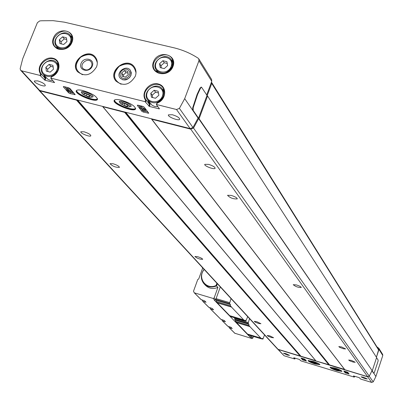<?xml version="1.0" encoding="UTF-8"?>
<svg xmlns="http://www.w3.org/2000/svg" width="403" height="403" viewBox="0 0 403 403"><rect width="100%" height="100%" fill="white"/><g stroke="black" fill="none" stroke-linecap="round" stroke-linejoin="round"><path stroke-width="0.6" d="M158.858 95.259L158.172 91.254L154.137 90.262L150.787 93.264L151.463 97.264L155.498 98.267L158.858 95.259M167.608 65.618L166.918 61.674L162.898 60.717L159.563 63.694L160.248 67.644L164.268 68.606L167.608 65.618M66.963 41.564L66.404 37.746L62.586 36.834L59.332 39.741L59.886 43.554L63.704 44.471L66.963 41.564M53.468 69.205L52.919 65.341L49.101 64.399L45.831 67.316L46.375 71.18L50.194 72.127L53.468 69.205M156.435 104.538L157.014 102.896L157.266 103.097L156.389 104.654L159.462 108.785L159.15 108.87L149.417 106.432L145.04 101.652L51.075 78.187L50.818 78.283L54.566 82.575L45.06 80.268L40.038 75.426L21.596 70.822L20.624 70.243L20.165 68.691L22.719 58.727L37.383 22.684L39.701 20.936L41.63 20.765L53.125 20.664L64.314 22.155L173.305 47.645C182.317 49.765 190.604 53.287 198.17 58.218L198.79 58.853L198.936 60.793L184.695 98.644L179.406 108.387L176.504 109.51L156.707 104.563M148.576 101.113L150.153 104.493L149.448 104.422L146.309 100.271L145.659 101.969M157.266 103.097C166.686 99.687 167.295 85.925 158.183 83.945C149.251 81.537 140.254 93.128 145.599 100.191L146.309 100.271M50.864 78.157L51.438 76.575L51.075 78.187M43.72 74.933L45.101 78.318L41.328 74.097L40.663 75.744M51.644 76.761C60.702 73.422 61.634 60.112 53 58.244C44.552 55.962 35.691 67.215 40.607 74.011L41.328 74.097C34.527 65.608 50.677 52.783 57.191 61.498C60.48 67.679 58.581 72.716 51.493 76.62M135.272 76.323C136.511 72.872 136.199 69.764 134.34 67.004C127.141 56.032 107.394 70.721 115.732 80.847C123.066 86.67 129.58 85.164 135.272 76.323M96.544 66.878C97.833 63.336 97.491 60.183 95.526 57.417C88.166 46.879 69.044 61.946 77.492 71.628C84.675 77.074 91.028 75.492 96.544 66.878M144.183 107.138L142.652 106.347L138.068 105.198L137.312 105.41L141.911 111.324L143.423 112.099L148.767 113.228L144.183 107.138M69.931 88.484L68.389 87.703L63.981 86.595L63.321 86.821L68.57 92.811L70.092 93.582L75.195 94.67L69.931 88.484M83.048 90.589C79.245 89.688 76.998 89.733 76.303 90.73C74.026 94.07 96.126 103.128 97.445 99.41C96.901 96.393 92.106 93.456 83.048 90.589M121.313 100.191C117.313 99.244 114.951 99.299 114.22 100.347C111.908 103.783 134.214 112.749 135.559 108.936C135.081 105.939 130.33 103.022 121.313 100.191M37.716 80.897L34.401 80.958C33.222 82.63 44.657 87.431 45.327 85.547C44.995 83.96 42.461 82.408 37.716 80.897M172.378 114.744L168.419 114.84C167.18 116.684 179.003 121.308 179.708 119.258C179.496 117.701 177.053 116.2 172.378 114.744M21.596 70.822L39.645 90.413L190.161 128.607L192.972 127.524L198.064 118.079L198.523 118.195L193.208 110.462L193.178 107.853L197.571 94.498L200.583 88.071L201.54 87.194L207.011 95.42L198.523 118.195M376.921 346.827L378.86 348.293L382.654 354.393L382.785 355.501L375.883 376.528L373.228 381.873L371.667 382.422L360.655 379.072L359.174 377.621L353.461 375.918L354.141 377.087L300.996 360.902L299.303 359.405L293.762 357.753L294.674 358.977L284.07 355.748L278.06 349.482L367.652 376.81L369.244 376.246L371.949 370.805L372.216 370.886L376.573 357.642L378.15 360.08L378.034 361.31L374.332 372.574L373.828 373.233L372.216 370.886M211.434 82.222L211.741 83.426L207.107 95.864L207.565 95.974L376.609 357.526L372.246 370.78L199.087 118.734L198.629 118.618L193.536 128.058L190.73 129.136L151.835 119.263L151.432 118.779M372.246 370.78L198.629 118.618M207.565 95.974L199.087 118.734M315.685 360.64L300.663 356.166L77.154 99.964L76.545 100.151L39.877 90.846L38.607 89.743M344.555 369.395L329.281 364.846L125.303 112.18L124.683 112.372L102.755 106.664M211.666 82.479L378.664 349.618L376.412 357.224M371.979 370.7L369.269 376.14L367.677 376.704L344.792 369.702L151.664 119.177M329.281 364.846L315.957 360.962L102.881 106.81M300.663 356.166L277.717 349.21L38.98 90.327M351.411 360.393L348.666 360.02L349.728 360.836L353.184 362.09L355.265 362.277L351.411 360.393M231.156 195.395L227.524 195.299C230.073 197.949 233.327 199.153 237.281 198.901C237.075 197.782 235.035 196.614 231.156 195.395M296.422 284.941L293.233 284.669C295.454 286.593 298.139 287.535 301.283 287.5C301.091 286.77 299.474 285.918 296.422 284.941M341.613 346.953L338.787 346.59L339.88 347.462L343.472 348.771L345.643 348.948L341.613 346.953M208.547 164.374L204.784 164.348C203.737 165.895 214.572 169.98 215.131 168.252C214.92 166.978 212.729 165.683 208.547 164.374M113.112 163.754L109.999 163.663C112.462 166.248 115.611 167.482 119.434 167.366C119.152 166.217 117.046 165.013 113.112 163.754M197.697 256.711L194.886 256.469C197.032 258.353 199.631 259.31 202.684 259.336C202.447 258.585 200.785 257.708 197.697 256.711M256.807 321.675L254.268 321.352L255.326 322.209L258.817 323.523L260.922 323.72L256.807 321.675M84.026 131.791L80.827 131.756C79.824 133.176 90.302 137.388 90.836 135.786C90.534 134.476 88.267 133.146 84.026 131.791M269.683 335.825L267.204 335.487L268.232 336.288L271.592 337.548L273.612 337.754L269.683 335.825M378.86 348.293L378.986 349.416L376.417 357.229M373.652 373.178L371.949 370.805M306.421 361.023L304.854 359.214L300.986 358.01L302.588 359.854L306.421 361.023M349.079 373.994L347.729 372.241L343.784 371.017L345.164 372.805L349.079 373.994M337.059 370.674C332.727 369.254 330.4 368.125 330.067 367.299L334.938 368.015C339.286 369.44 341.618 370.569 341.945 371.395L337.059 370.674M315.131 364.005C310.794 362.574 308.446 361.446 308.104 360.604L312.844 361.305C317.201 362.735 319.549 363.869 319.891 364.705L315.131 364.005M364.68 378.593L361.053 376.845L363.687 377.233L367.319 378.986L364.68 378.593M287.148 355.018L283.45 353.23L285.843 353.582L289.545 355.37L287.148 355.018M198.79 58.853L211.61 79.462L211.761 81.346L206.694 94.932M39.645 90.413L38.693 89.844L20.674 70.298M201.319 87.229L200.115 87.955L197.102 94.388L192.71 107.737L192.735 110.331L198.064 118.079M317.398 363.41L313.489 361.516L310.935 361.068L311.408 361.874M311.454 361.687L312.154 362.04M315.881 363.32L316.592 363.461M131.091 106.337L131.03 105.757C129.791 104.095 127.172 102.674 123.172 101.501L119.772 101.224L119.197 101.657M93.022 96.801L92.972 96.241C91.708 94.554 89.058 93.113 85.023 91.919L81.799 91.647L81.245 92.06M339.432 370.095L335.543 368.216L332.918 367.753L333.397 368.569M91.688 66.319L92.015 63.996L91.204 61.951C87.819 57.166 79.104 64.037 82.932 68.47C86.222 70.993 89.144 70.278 91.688 66.319M92.292 66.097C95.194 58.878 83.869 56.148 81.079 63.367C78.152 70.56 89.486 73.356 92.292 66.097M120.084 78.046C124.159 81.255 127.766 80.409 130.915 75.517L131.302 72.731L130.335 70.258M148.803 106.115L149.448 104.422L147.8 100.08L152.168 105.324L154.833 106.513L157.885 106.664M43.323 74.484L48.012 79.391L50.244 80.328L52.773 80.494M44.441 79.955L45.101 78.318L45.816 78.394L45.06 80.268M47.886 71.558L47.569 69.301L45.831 67.316M47.569 69.301L50.828 66.389L49.101 64.399M50.828 66.389L53.151 66.963M61.327 43.902L61.019 41.801L59.332 39.741M61.019 41.801L64.263 38.905L62.586 36.834M64.263 38.905L66.656 39.479M161.346 67.906L160.968 65.734L159.563 63.694M160.968 65.734L164.288 62.762L162.898 60.717M164.288 62.762L167.23 63.462M152.626 97.551L152.228 95.214L150.787 93.264M152.228 95.214L155.568 92.222L154.137 90.262M155.568 92.222L158.46 92.937M74.187 93.385L71.104 92.609M70.696 92.504L68.948 91.622M66.858 89.229L64.717 86.781M70.646 91.672L71.84 91.274L72.575 92.121L70.983 92.65L67.316 90.796L66.576 89.95L69.331 91.34L66.843 88.494L68.162 88.821L70.646 91.672L71.089 90.549L71.583 90.388M72.001 90.866L71.84 91.274M68.691 87.789L71.089 90.549M68.586 87.753L68.162 88.821M67.266 87.421L66.843 88.494M66.576 89.95L67.225 88.932M72.736 91.713L72.575 92.121M348.469 373.203L347.401 372.881M346.117 372.488L345.346 372.105M348.116 372.74L348.026 373.017L345.991 371.939L344.691 371.813L345.855 372.155L346.504 372.987L347.285 373.228L346.64 372.392L348.026 373.017M347.925 372.493L347.834 372.765M346.091 371.631L345.991 371.939M344.872 371.259L344.691 371.813M347.441 372.755L347.285 373.228M302.31 358.64L301.938 358.217M305.323 359.753L304.325 359.909L303.575 359.048L302.804 358.816L303.56 359.678L302.169 359.053L304.245 360.136L305.464 360.242L305.242 359.99M304.25 358.922L304.925 359.295M304.547 359.264L304.325 359.909M303.681 358.746L303.575 359.048M302.91 358.509L302.804 358.816M302.169 359.053L302.386 358.408L302.87 358.625M147.901 111.979L145.266 111.314M143.806 110.941L142.35 110.185L140.985 108.427M139.952 107.092L138.587 105.329M145.171 109.142L145.815 109.979L143.075 108.573L145.241 111.379L143.876 111.037L141.705 108.231L140.345 108.603L139.695 107.762L141.513 107.263L145.171 109.142L145.357 108.664M145.997 109.5L145.815 109.979M142.183 106.231L144.339 107.339M141.932 106.17L141.513 107.263M139.695 107.762L140.133 106.614L141.841 106.145M145.266 109.697L145.674 110.236L145.241 111.379M247.679 316.637L245.946 321.02L245.069 320.103L244.535 320.758L231.453 307.046L230.35 305.686L230.44 304.507L229.524 303.53L231.03 298.583M264.549 334.933L262.917 339.119L262.126 338.288L261.633 338.923L249.83 326.566L248.842 325.332L248.938 324.229L248.112 323.347L249.533 318.652M260.62 338.031L247.543 334.082L235.337 321.287L235.423 320.184L234.566 319.292L234.843 317.861M202.13 300.049L202.905 301.363L206.064 302.265L204.669 300.855L201.107 299.605M209.731 307.665L210.482 308.93L213.585 309.821L212.245 308.466L208.749 307.237M221.715 319.67L222.426 320.859L225.443 321.73L224.184 320.456L220.794 319.262M228.582 326.541L229.267 327.689L232.234 328.551L231.02 327.327L227.69 326.143M253.432 336.45L252.847 338.112L251.991 338.565L234.788 333.231M251.82 335.961L251.543 336.757L250.681 337.21L250.046 337.019L214.104 299.923L214.799 300.129L215.751 299.625L220.295 286.946M204.235 284.024L205.389 285.233C208.905 288.634 213.081 289.359 217.927 287.399L214.139 297.953L213.182 298.462L194.276 292.82L193.5 291.233L197.767 279.47L198.694 279.022L202.608 268.232L202.185 267.305M217.927 287.399L216.552 285.918L217.338 283.737M250.046 337.019L250.55 335.578M261.633 338.923L248.591 334.984L247.785 334.152M244.535 320.758L230.874 316.672L229.972 315.745M243.417 319.76L229.72 315.67L217.323 302.86L216.184 301.489L216.265 300.316L215.701 299.731M231.453 307.046L217.323 302.86M231.503 306.905L217.373 302.718M230.35 305.686L216.184 301.489M230.44 304.507L216.265 300.316M249.83 326.566L236.359 322.531M249.88 326.435L236.41 322.395M248.842 325.332L235.337 321.287M248.938 324.229L235.423 320.184M204.044 269.325C200.457 274.372 200.432 279.178 203.973 283.752C207.495 287.163 211.691 287.883 216.552 285.918L216.089 285.475L216.89 283.249M204.22 269.511C196.901 277.677 206.255 290.387 216.089 285.475M83.683 94.297L86.338 95.939L89.526 96.74L89.99 95.808L87.421 94.257L84.247 93.451L83.683 94.297L86.338 95.939L89.526 96.74L90.076 95.904M90.982 97.355L92.997 96.861C94.302 95.027 81.975 89.965 81.255 92.04L82.449 94M88.569 97.093L90.549 97.385C96.352 96.962 79.124 89.884 82.539 94.101L88.569 97.093M89.919 95.738L89.526 96.74M87.053 94.111L86.338 95.939M312.134 362.096L315.237 363.315L315.851 363.224L312.743 362L312.134 362.096L313.383 362.75L315.851 363.224M316.536 363.632L317.357 363.294L315.735 362.362L312.894 361.37L310.844 361.153M314.501 363.259L316.617 363.582L315.478 362.796L311.358 361.753L314.501 363.259M315.378 362.912L315.237 363.315M313.564 362.206L313.383 362.75M121.63 103.853L124.245 105.495L127.499 106.316L128.149 105.495L125.535 103.843L122.255 103.022L121.63 103.853L124.245 105.495L127.499 106.316L128.149 105.495M129.02 106.921L131.066 106.402C132.386 104.518 119.938 99.501 119.212 101.632L120.432 103.621M126.466 106.654L128.562 106.956C134.526 106.478 117.001 99.42 120.527 103.722L126.466 106.654M127.912 105.243L127.499 106.316M124.97 103.621L124.245 105.495M334.122 368.78L337.235 370.004L337.88 369.919L336.646 369.264L334.122 368.78L337.235 370.004L337.88 369.919M338.565 370.322L339.391 369.984L337.754 369.042L334.893 368.055L332.833 367.818M336.475 369.944L338.651 370.276L337.502 369.486L333.346 368.443L336.475 369.944M337.371 369.586L337.235 370.004M335.543 368.886L335.356 369.435M125.479 77.089L128.255 74.61L127.716 71.326L124.411 70.525L121.646 72.998L122.174 76.283L125.479 77.089L128.255 74.61L127.716 71.326L124.411 70.525L121.646 72.998L122.174 76.283L125.479 77.089M122.935 79.865C129.66 79.477 132.139 76.288 130.365 70.298C126.361 64.253 115.454 72.369 120.034 77.986L122.935 79.865M123.147 78.439L125.323 78.469L127.424 77.572L129.036 75.93L129.837 73.87L129.665 71.794L128.562 70.122L126.744 69.18L124.572 69.15L122.472 70.046L120.865 71.684L120.064 73.744L120.23 75.814L121.328 77.492L123.147 78.439M123.504 76.696L123.247 75.104L121.646 72.998M123.247 75.104L126.008 72.636L124.411 70.525M126.008 72.636L128.073 73.139M162.404 96.136C166.132 86.499 150.848 82.771 147.261 92.393C143.478 101.984 158.792 105.818 162.404 96.136M171.144 66.465C174.837 56.934 159.603 53.342 156.052 62.858C152.304 72.349 167.567 76.046 171.144 66.465M70.318 42.365C74.076 33.117 59.619 29.711 55.997 38.94C52.194 48.153 66.671 51.66 70.318 42.365M56.828 70.036C60.621 60.702 46.154 57.176 42.491 66.49C38.648 75.784 53.141 79.416 56.828 70.036M145.599 100.191L145.04 101.652M40.607 74.011L40.038 75.426M172.998 66.455C177.768 54.123 158.067 49.498 153.478 61.795C148.621 74.061 168.363 78.862 172.998 66.455M71.986 42.325C76.837 30.356 58.143 25.973 53.463 37.897C48.531 49.801 67.261 54.355 71.986 42.325M176.504 109.51L190.161 128.607M354.358 377.122L354.65 376.246L354.358 377.107M295.162 358.146L294.87 358.997L295.172 358.146M369.269 376.14L193.536 128.058M367.677 376.704L190.73 129.136M344.928 369.798L151.835 119.263M344.535 369.39L151.291 118.744M329.493 364.826L125.781 112.271M329.135 364.922L125.051 112.321M328.929 364.947L124.683 112.372M316.083 361.048L103.017 106.871M300.87 356.146L77.633 100.055M300.517 356.242L76.902 100.1M300.311 356.262L76.545 100.151M278.302 349.582L39.877 90.846M378.729 350.182L211.741 83.426M375.883 376.528L373.828 373.233M382.785 355.501L378.986 349.416M284.07 355.748L278.569 349.779M371.667 382.422L367.652 376.81M373.228 381.873L369.244 376.246M192.745 110.346L193.208 110.462M192.71 107.737L193.178 107.853M200.115 87.955L200.583 88.071M179.406 108.387L192.972 127.524M198.936 60.793L211.761 81.346M184.695 98.644L192.735 110.331M308.204 360.514C311.761 362.826 315.655 364.171 319.876 364.539M308.396 360.458C311.867 362.685 315.655 363.99 319.755 364.377M114.664 99.904C113.092 103.45 134.395 111.827 135.589 108.145M114.306 100.216C113.434 103.898 133.846 111.923 135.65 108.614M76.751 90.297C75.23 93.758 96.257 102.201 97.476 98.634M76.394 90.594C75.542 94.191 95.738 102.307 97.531 99.098M330.168 367.204C333.755 369.526 337.679 370.871 341.93 371.228M330.359 367.148C333.86 369.385 337.679 370.689 341.809 371.067M97.319 62.828C94.901 54.395 89.34 52.536 80.63 57.241C74.192 64.762 74.842 70.596 82.575 74.726M95.531 57.428C87.975 47.247 69.316 62.299 77.668 71.84L77.492 71.628M136.013 72.928C134.003 63.996 128.416 61.785 119.253 66.288C112.457 73.915 113.082 79.895 121.122 84.242M134.355 67.024C126.965 56.375 107.646 71.059 115.898 81.053L115.732 80.847M159.276 108.533L159.15 108.87M164.429 91.159L163.21 90.332M150.153 104.493L149.417 106.432M54.38 82.313L54.274 82.58M58.717 64.697L57.911 64.294M44.557 75.87L45.816 78.394M58.5 63.906L57.095 63.336M164.217 90.252L162.459 89.285M157.074 102.931C164.036 99.264 166.046 94.272 163.114 87.96C156.717 77.915 138.798 90.846 146.218 100.146L149.397 104.362M72.268 37.424L71.548 37.041M57.896 48.138L58.128 48.924M72.092 36.638L70.772 36.058M57.095 47.176L57.392 48.592M71.719 42.436C72.872 39.308 72.58 36.542 70.842 34.129C64.409 25.016 47.685 38.3 55.045 46.683C61.301 51.388 66.858 49.972 71.719 42.436M173.219 61.906L172.126 61.13M157.246 71.402L157.578 72.706M173.048 61.019L171.416 60.062M156.51 70.354L156.812 72.228M172.675 66.56L173.29 62.394L172 58.606C165.965 48.501 147.8 60.863 154.863 70.263C161.452 75.86 167.391 74.626 172.675 66.56M57.604 70.434L58.188 68.112L58.178 66.389L57.785 64.762L56.702 62.878C50.783 55.035 36.456 67.105 43.151 74.293C48.637 78.253 53.458 76.963 57.604 70.434M163.175 96.534L163.709 92.71L162.449 89.27C156.853 80.504 141.211 91.793 147.679 99.924C153.488 104.679 158.651 103.551 163.175 96.534M171.905 66.873L172.444 63.226L171.31 59.911C166.031 51.09 150.173 61.881 156.329 70.097C162.087 75.003 167.28 73.925 171.905 66.873M71.094 42.768L71.663 38.9L70.323 35.499C64.697 27.545 50.093 39.146 56.511 46.471C61.981 50.592 66.838 49.362 71.094 42.768M74.726 94.005L74.459 94.68M70.535 92.463L70.092 93.582M69.014 91.693L68.57 92.811M63.442 86.524L63.321 86.821M348.691 373.485L348.535 373.944M346.137 372.518L345.93 373.148M345.381 372.15L345.164 372.805M306.048 360.589L305.912 360.977M303.494 359.803L303.358 360.201M302.724 359.461L302.588 359.854M148.264 112.447L147.956 113.243M143.846 110.996L143.423 112.099M142.35 110.185L141.911 111.324M137.418 105.133L137.312 105.41M229.594 302.618L216.104 298.633M248.183 322.491L234.637 318.441M208.991 307.444L202.905 301.363M221.025 319.463L210.482 308.93M227.917 326.339L222.426 320.859M235.014 333.427L229.267 327.689M251.991 338.565L250.681 337.21M214.799 300.129L213.182 298.462M201.354 299.817L194.453 292.926M252.847 338.112L251.543 336.757M215.751 299.625L214.139 297.953M245.911 321L244.646 320.622M229.524 303.53L215.801 299.474M262.887 339.099L261.764 338.757M248.112 323.347L234.566 319.292M163.114 87.96L164.479 91.451L164.545 93.405L163.961 96.07L161.658 99.798L159.039 101.929L157.014 102.891L156.369 104.573M57.191 61.498C60.475 67.492 58.561 72.515 51.438 76.57L50.783 78.192M344.792 369.702L151.604 119.117M315.957 360.962L102.805 106.74M373.606 373.188L373.863 373.264M201.077 87.083L201.54 87.194M55.201 46.869L55.045 46.683C58.087 51.891 69.694 49.206 71.689 42.34C72.827 39.202 72.545 36.466 70.842 34.129M154.959 70.394L154.863 70.263C161.271 75.885 167.205 74.626 172.66 66.48L173.265 62.329L172 58.606M58.828 65.372L56.702 62.878C50.702 54.929 36.361 67.014 43.151 74.293M164.555 92.216L162.449 89.27C156.792 80.414 141.141 91.708 147.679 99.924M173.295 62.888L171.31 59.911C165.971 50.995 150.102 61.79 156.329 70.097M158.46 73.129L156.414 70.213M72.354 38.048L70.323 35.499C64.616 27.434 49.997 39.046 56.511 46.471M58.722 49.131L56.647 46.632M234.853 333.326L229.106 327.589M201.178 299.711L194.276 292.82M208.819 307.338L202.729 301.263M220.864 319.362L210.311 308.829M227.755 326.244L222.26 320.758M245.946 321.02L244.636 320.627M262.917 339.119L261.754 338.767"/></g></svg>
